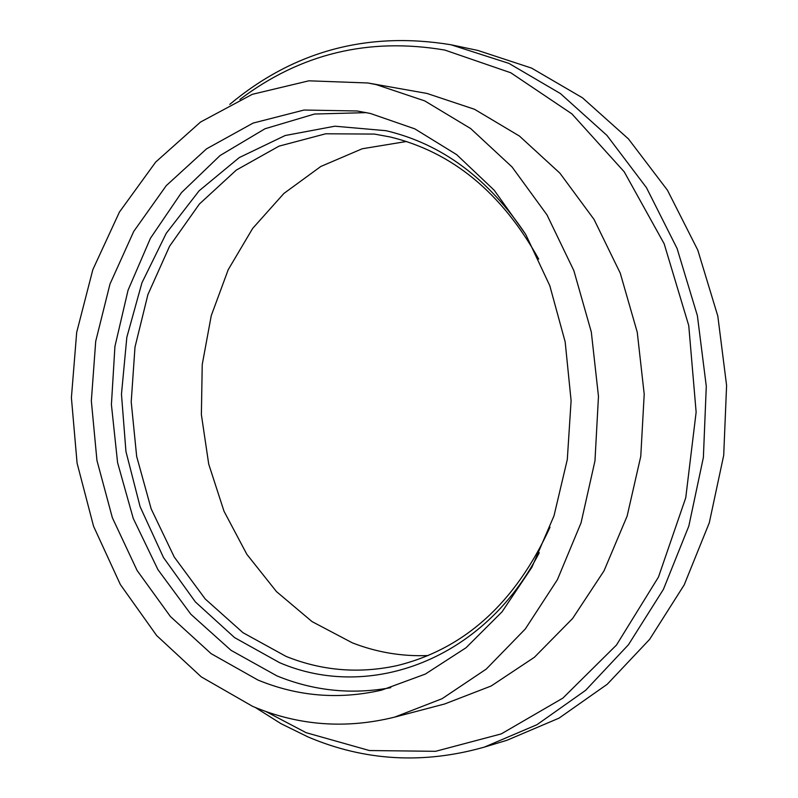 <?xml version="1.0" encoding="UTF-8"?>
<svg xmlns="http://www.w3.org/2000/svg" width="798" height="798" viewBox="0 0 798 798"><rect width="100%" height="100%" fill="white"/><g stroke="black" fill="none" stroke-linecap="round" stroke-linejoin="round"><path stroke-width="1.2" d="M229.774 104.368C293.854 50.972 367.569 31.092 450.92 44.748L508.934 63.391L560.395 93.546L606.909 135.361L646.43 187.61L677.093 248.497L697.382 315.649L706.29 386.302L703.377 457.463L688.824 526.091L663.417 589.343L628.455 644.744L585.622 690.33L536.904 724.724L484.336 747.118L507.019 740.255L559.049 718.13L607.268 684.235L649.622 639.368L684.195 584.894L709.312 522.74L723.706 455.329L726.599 385.444L717.811 316.058L697.781 250.103L667.507 190.293L628.455 138.922L582.47 97.795L531.568 68.089L477.852 50.444L450.95 44.758M406.501 141.485L362.212 148.767L320.806 166.473L283.869 193.475L252.677 228.398L228.228 269.674L211.261 315.639L202.233 364.546L201.375 414.631L208.717 464.117L224.019 511.259L246.841 554.311L276.497 591.627L312.058 621.602L352.307 642.829C376.756 652.365 402.062 656.604 428.247 655.547M366.452 112.638L314.502 114.034L265.016 128.757L220.088 155.52L181.455 192.657L150.453 238.243L128.059 290.203L114.932 346.382L111.411 404.596L117.585 462.67L133.246 518.401L157.934 569.642L190.882 614.28L231.021 650.32L276.926 675.886C313.554 690.878 351.499 694.819 390.771 687.677M525.812 234.572C488.446 178.503 441.843 143.879 385.993 130.692L334.841 126.204L285.145 135.53L239.25 157.595L199.111 190.802L166.283 233.255L141.934 282.811L126.842 337.235L121.466 394.242L125.944 451.498L140.109 506.71L163.51 557.593L195.37 601.921L234.552 637.592L279.569 662.669C369.773 701.482 483.987 659.946 539.268 552.735M376.147 84.588L367.828 82.972L308.876 80.817L252.258 94.334L200.517 122.054L155.71 162.044L119.441 212.039L92.847 269.634L76.688 332.357L71.401 397.703L77.087 463.169L93.566 526.271L120.348 584.535L156.637 635.517L201.266 676.874L252.647 706.37C298.322 725.671 345.654 729.252 394.651 717.123L442.082 698.699L486.261 669.083L525.303 628.984L557.413 579.657L581.044 522.87L594.969 460.895L598.47 396.347L591.308 331.998L573.862 270.652L546.989 214.901L512.037 166.952L470.65 128.548L424.706 100.887L376.147 84.588M257.884 680.006C297.794 696.484 339.06 699.856 381.683 690.11L425.304 674.091L466.022 647.757L502.102 611.767L531.907 567.238L554.011 515.797L567.308 459.488L571.099 400.686L565.174 341.913L549.802 285.724L525.762 234.482L494.221 190.243L456.675 154.652L414.81 128.857L370.402 113.476L357.195 110.992L304.048 110.034L253.076 123.092L206.532 148.857L166.263 185.635L133.725 231.43L109.974 284.068L95.71 341.315L91.341 400.865L96.947 460.436L112.358 517.732L137.106 570.49L170.403 616.515L211.151 653.672L257.884 680.006M538.68 259.081C501.713 192.727 452.227 152.029 390.242 136.987L374.422 134.074L325.694 133.785L278.971 146.164L236.308 170.084L199.4 204.019L169.605 246.173L147.909 294.572L134.992 347.16L131.211 401.823L136.667 456.436L151.171 508.885L174.273 557.074L205.216 598.979L242.961 632.684L286.113 656.425C321.903 670.789 358.831 673.861 396.895 665.652C464.286 649.133 515.328 602.999 550.012 527.219M394.651 717.123L444.646 703.976L491.139 686.011L534.401 657.283L572.605 618.49L604.016 570.859L627.128 516.097L640.764 456.376L644.205 394.202L637.253 332.247L620.255 273.155L594.041 219.42L559.907 173.166L519.458 136.069L474.501 109.276L426.91 93.426L367.828 82.972M265.754 711.457L306.113 732.684L369.414 750.539L435.558 751.317L501.264 733.901L562.849 698.13L616.475 645.043L658.48 577.034L685.741 497.792L696.135 412.157L688.754 325.614L664.165 243.779L624.216 171.799L571.867 113.845L510.77 72.768L444.855 50.075C368.856 37.137 300.527 53.606 239.879 99.501M255.27 707.457L280.986 723.656L308.098 736.973M484.336 747.118C423.409 764.384 364.696 761.023 308.208 737.013"/></g></svg>
